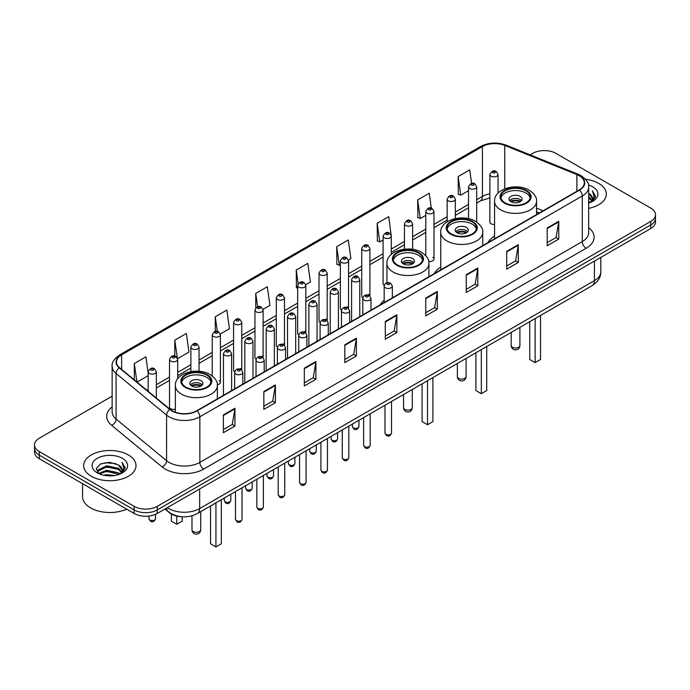 <?xml version="1.0" encoding="UTF-8"?>
<svg xmlns="http://www.w3.org/2000/svg" width="690" height="690" viewBox="0 0 690 690"><rect width="100%" height="100%" fill="white"/><g stroke="black" fill="none" stroke-linecap="round" stroke-linejoin="round"><path stroke-width="1.03" d="M384.166 300.219A28.894 16.681 0 0 0 380.319 304.773M440.746 267.185A28.894 16.681 0 0 0 434.139 273.706M494.558 236.109A28.894 16.681 0 0 0 487.951 242.63M391.264 254.463L391.264 236.135A4.088 2.363 180 0 1 388.737 238.317A4.088 2.363 180 0 1 384.287 237.809A4.088 2.363 180 0 1 383.088 236.135L383.088 283.771A4.088 2.363 0 0 0 384.235 285.41M369.909 295.993L369.909 248.469A4.088 2.363 180 0 1 367.382 250.651A4.088 2.363 180 0 1 362.923 250.134A4.088 2.363 180 0 1 361.733 248.469L361.733 296.096A4.088 2.363 0 0 0 362.88 297.744M347.355 306.757A4.088 2.363 0 0 1 348.545 308.327L348.554 260.794A4.088 2.363 180 0 1 346.026 262.976A4.088 2.363 180 0 1 341.567 262.467A4.088 2.363 180 0 1 340.368 260.794L340.368 308.43A4.088 2.363 0 0 0 341.524 310.069M327.189 320.66L327.189 273.128A4.088 2.363 180 0 1 324.671 275.31A4.088 2.363 180 0 1 320.212 274.801A4.088 2.363 180 0 1 319.013 273.128L319.013 320.755A4.088 2.363 0 0 0 320.169 322.403M304.635 331.416A4.088 2.363 0 0 1 305.834 332.985L305.834 285.462A4.088 2.363 180 0 1 303.307 287.635A4.088 2.363 180 0 1 298.856 287.126A4.088 2.363 180 0 1 297.657 285.462L297.657 333.089A4.088 2.363 0 0 0 298.805 334.728M284.478 345.319L284.478 297.787A4.088 2.363 180 0 1 281.951 299.969A4.088 2.363 180 0 1 277.501 299.46A4.088 2.363 180 0 1 276.302 297.787L276.302 345.423A4.088 2.363 0 0 0 277.449 347.061M261.924 356.083A4.088 2.363 0 0 1 263.114 357.644L263.123 310.12A4.088 2.363 180 0 1 260.596 312.303A4.088 2.363 180 0 1 256.137 311.785A4.088 2.363 180 0 1 254.946 310.12L254.946 357.748A4.088 2.363 0 0 0 256.094 359.395M240.569 368.408A4.088 2.363 0 0 1 241.759 369.978L241.759 322.446A4.088 2.363 180 0 1 239.24 324.628A4.088 2.363 180 0 1 234.781 324.119A4.088 2.363 180 0 1 233.582 322.446L233.582 370.082A4.088 2.363 0 0 0 234.738 371.72M177.692 378.784L177.692 359.438A4.088 2.363 180 0 1 175.165 361.62A4.088 2.363 180 0 1 170.715 361.112A4.088 2.363 180 0 1 169.516 359.438L169.516 407.074A4.088 2.363 0 0 0 170.715 408.739A4.088 2.363 0 0 0 175.355 409.204M498.051 193.131L498.051 174.484A4.088 2.363 180 0 1 495.524 176.666A4.088 2.363 180 0 1 491.073 176.157A4.088 2.363 180 0 1 489.874 174.484L489.874 222.111A4.088 2.363 0 0 0 491.073 223.784A4.088 2.363 0 0 0 494.558 224.448M539.252 213.012L536.535 211.916M428.706 261.363A4.088 2.363 0 0 0 433.976 259.104A4.088 2.363 0 0 0 432.777 257.439M369.9 295.993A4.088 2.363 0 0 0 368.71 294.432M327.189 320.652A4.088 2.363 0 0 0 325.99 319.091M284.47 345.311A4.088 2.363 0 0 0 283.279 343.749M217.298 384.701A4.088 2.363 0 0 0 220.403 382.415A4.088 2.363 0 0 0 219.204 380.742M181.755 516.758A16.353 9.444 180 0 1 169.499 512.756L164.962 509.013M112.142 396.172L39.287 438.236A16.353 9.444 0 0 0 34.5 444.912L34.5 452.028A16.353 9.444 0 0 0 39.287 458.712L134.127 513.464A16.353 9.444 0 0 0 157.26 513.464L650.713 228.571A16.353 9.444 0 0 0 655.5 221.895L655.5 218.333A16.353 9.444 0 0 1 650.713 225.009A16.353 9.444 0 0 0 655.5 218.333L655.5 214.771A16.353 9.444 0 0 0 650.713 208.095L555.873 153.344A16.353 9.444 0 0 0 532.74 153.344L530.136 154.845M34.5 444.912A16.353 9.444 0 0 0 39.287 451.588L134.127 506.339A16.353 9.444 0 0 0 157.26 506.339L157.26 509.901L650.713 225.009L157.26 509.901A16.353 9.444 0 0 1 134.127 509.901A16.353 9.444 0 0 0 157.26 509.901L157.26 513.464M39.287 451.588L39.287 455.15L134.127 509.901L39.287 455.15A16.353 9.444 0 0 1 34.5 448.474A16.353 9.444 0 0 0 39.287 455.15L39.287 458.712M598.67 183.385A26.168 15.111 0 0 0 585.594 179.288A26.168 15.111 0 0 1 598.67 183.385A26.168 15.111 0 0 1 606.329 194.071A26.168 15.111 0 0 0 598.67 183.385M128.34 454.926A26.168 15.111 0 0 0 99.826 451.648A26.168 15.111 0 0 0 83.671 465.612A26.168 15.111 0 0 0 91.33 476.29A26.168 15.111 0 0 0 119.853 479.567A26.168 15.111 0 0 0 136.008 465.612A26.168 15.111 0 0 0 128.34 454.926A26.168 15.111 0 0 0 99.826 451.648A26.168 15.111 0 0 0 83.671 465.612A26.168 15.111 0 0 0 91.33 476.29A26.168 15.111 0 0 0 119.853 479.567A26.168 15.111 0 0 0 136.008 465.612A26.168 15.111 0 0 0 128.34 454.926M579.195 175.709A17.448 10.074 180 0 1 584.309 182.833A17.448 10.074 180 0 1 579.195 189.948L196.771 410.74A17.448 10.074 180 0 1 170.145 409.403L119.655 367.77A17.448 10.074 180 0 1 116.498 361.991A17.448 10.074 180 0 1 121.613 354.867L482.422 146.556A17.448 10.074 180 0 1 504.761 145.426L576.866 174.579A17.448 10.074 180 0 1 579.195 175.709M579.505 175.527A17.88 10.324 0 0 0 577.116 174.372L505.011 145.228A17.88 10.324 0 0 0 482.112 146.383L121.302 354.695A17.88 10.324 0 0 0 119.301 367.917L169.783 409.541A17.88 10.324 0 0 0 197.081 410.921L579.505 190.13A17.88 10.324 0 0 0 579.505 175.527M223.37 414.932L223.37 432.734L234.936 426.058L234.936 408.256L223.37 414.932M223.37 429.577L232.28 424.436L234.893 408.842A4.364 2.518 -120 0 0 234.936 408.256M232.202 424.479L234.936 426.058M263.847 391.558L263.847 409.368L275.413 402.684L275.413 384.882L263.847 391.558M263.847 406.203L272.757 401.062L275.37 385.477A4.364 2.518 -120 0 0 275.413 384.882M272.679 401.106L275.413 402.684M304.325 368.193L304.325 385.995L315.891 379.319L315.891 361.508L304.325 368.193M304.325 382.838L313.234 377.689L315.848 362.103A4.364 2.518 -120 0 0 315.891 361.508M313.156 377.74L315.891 379.319M344.81 344.819L344.81 362.621L356.376 355.945L356.376 338.143L344.81 344.819M344.81 359.464L353.711 354.324L356.325 338.73A4.364 2.518 -120 0 0 356.376 338.143M353.634 354.367L356.376 355.945M547.196 227.967L547.196 245.778L558.762 239.094L558.762 221.292L547.196 227.967M547.196 242.613L556.106 237.472L558.719 221.878A4.364 2.518 -120 0 0 558.762 221.292M556.028 237.515L558.762 239.094M506.719 251.341L506.719 269.143L518.285 262.467L518.285 244.665L506.719 251.341M506.719 265.986L515.628 260.846L518.242 245.252A4.364 2.518 -120 0 0 518.285 244.665M515.551 260.889L518.285 262.467M466.242 274.706L466.242 292.517L477.808 285.841L477.808 268.031L466.242 274.706M466.242 289.352L475.151 284.211L477.765 268.626A4.364 2.518 -120 0 0 477.808 268.031M475.074 284.254L477.808 285.841M425.764 298.08L425.764 315.882L437.331 309.206L437.331 291.404L425.764 298.08M425.764 312.725L434.674 307.585L437.279 291.991A4.364 2.518 -120 0 0 437.331 291.404M434.596 307.628L437.331 309.206M385.287 321.445L385.287 339.256L396.853 332.58L396.853 314.769L385.287 321.445M385.287 336.099L394.197 330.95L396.802 315.365A4.364 2.518 -120 0 0 396.853 314.769M394.119 331.002L396.853 332.58M588.665 208.363A26.168 15.111 0 0 0 606.329 194.071A26.168 15.111 0 0 1 588.665 208.363M157.26 506.339L650.713 221.447A16.353 9.444 0 0 0 655.5 214.771M220.308 333.986L229.451 328.699L226.838 310.095L215.28 316.77L215.28 331.373M177.589 358.645L188.974 352.072L186.36 333.468L174.794 340.144L174.794 356.075M148.16 373.031L145.883 356.834L134.317 363.518L134.317 379.862M348.45 260.001L350.891 258.595L348.278 239.991L336.711 246.666L336.901 264.365M391.161 235.342L388.755 216.617L377.189 223.293L377.378 240.991M431.328 208.173L429.232 193.243L417.666 199.928L417.855 217.626M471.606 183.402L469.709 169.878L458.151 176.554L458.332 194.252M263.019 309.318L269.928 305.334L267.323 286.73L255.757 293.405L255.757 307.981M305.73 284.66L310.405 281.96L307.8 263.356L296.234 270.031L296.415 287.73M297.657 288.196L296.234 287.661M296.234 270.031L298.158 283.737M336.711 246.666L339.325 265.271L340.368 264.667M339.325 265.271L336.711 264.296M377.189 223.293L379.802 241.897L383.088 239.999M379.802 241.897L377.189 240.922M417.666 199.928L420.279 218.532L425.799 215.34M420.279 218.532L417.666 217.557M458.151 176.554L460.756 195.158L468.519 190.682M460.756 195.158L458.151 194.183M255.757 293.405L257.637 306.809M215.28 316.77L217.324 331.373M174.794 340.144L177.287 357.886M137.008 382.079L148.16 375.636M134.317 363.518L136.913 382.001M588.665 201.152L590.381 202.463M588.665 202.265L589.476 202.808M588.665 196.693L592.063 200.376M588.665 197.806L591.779 200.902M590.45 202.437A12.325 7.116 0 0 0 592.486 198.522A12.325 7.116 0 0 0 588.872 193.493L592.477 198.789M588.665 203.084A17.776 10.264 0 0 0 592.727 201.325A17.776 10.264 0 0 0 592.727 186.817A17.776 10.264 0 0 0 588.466 184.998M591.649 201.903L595.315 197.211L595.436 196.115L592.382 190.82L594.168 196.745L590.649 202.36M592.382 190.82L595.436 196.322M525.961 190.82A14.723 8.496 0 0 0 509.919 188.974A14.723 8.496 0 0 0 500.828 196.831A14.723 8.496 0 0 0 505.14 202.843A14.723 8.496 0 0 0 521.183 204.68A14.723 8.496 0 0 0 530.274 196.831A14.723 8.496 0 0 0 525.961 190.82M530.144 197.944A14.723 8.496 0 0 0 525.961 193.045A14.723 8.496 0 0 0 510.824 191.009A14.723 8.496 0 0 0 500.957 197.944M529.739 321.687L529.739 359.49L535.13 362.604L540.529 359.49L540.529 315.451M535.13 362.604L535.13 318.573M520.174 196.383A6.546 3.778 0 0 0 513.05 195.563A6.546 3.778 0 0 0 509.004 199.056A6.546 3.778 0 0 0 510.928 201.73A6.546 3.778 0 0 0 518.052 202.541A6.546 3.778 0 0 0 522.089 199.056A6.546 3.778 0 0 0 520.174 196.383M521.511 200.618A6.546 3.778 0 0 0 520.174 199.505A6.546 3.778 0 0 0 509.591 200.618M510.264 201.282A8.72 5.037 180 0 1 520.45 201.118L520.45 201.558M510.98 201.756A7.633 4.407 180 0 1 519.665 201.575L520.45 201.118M519.536 202.049L519.665 201.575M472.141 221.895A14.723 8.496 0 0 0 456.099 220.05A14.723 8.496 0 0 0 447.017 227.898A14.723 8.496 0 0 0 451.32 233.91A14.723 8.496 0 0 0 467.363 235.756A14.723 8.496 0 0 0 476.454 227.898A14.723 8.496 0 0 0 472.141 221.895M476.324 229.011A14.723 8.496 0 0 0 472.141 224.121A14.723 8.496 0 0 0 457.004 222.077A14.723 8.496 0 0 0 447.137 229.011M475.919 352.754L475.919 390.557L481.318 393.671L486.717 390.557L486.717 346.527M481.318 393.671L481.318 349.64M466.362 227.459A6.546 3.778 0 0 0 459.23 226.639A6.546 3.778 0 0 0 455.193 230.124A6.546 3.778 0 0 0 457.108 232.797A6.546 3.778 0 0 0 464.232 233.617A6.546 3.778 0 0 0 468.277 230.124A6.546 3.778 0 0 0 466.362 227.459M467.691 231.685A6.546 3.778 0 0 0 466.362 230.572A6.546 3.778 0 0 0 455.771 231.685M456.444 232.349A8.72 5.037 180 0 1 466.638 232.194L466.638 232.625M457.159 232.832A7.633 4.407 180 0 1 465.845 232.651L466.638 232.194M465.716 233.125L465.845 232.651M418.321 252.963A14.723 8.496 0 0 0 402.279 251.117A14.723 8.496 0 0 0 393.197 258.974A14.723 8.496 0 0 0 397.509 264.977A14.723 8.496 0 0 0 413.552 266.823A14.723 8.496 0 0 0 422.634 258.974A14.723 8.496 0 0 0 418.321 252.963M422.513 260.087A14.723 8.496 0 0 0 418.321 255.188A14.723 8.496 0 0 0 403.184 253.152A14.723 8.496 0 0 0 393.326 260.087M422.099 383.83L422.099 421.633L427.498 424.747L432.897 421.633L432.897 377.594M427.498 424.747L427.498 380.716M412.542 258.526A6.546 3.778 0 0 0 405.41 257.706A6.546 3.778 0 0 0 401.373 261.2A6.546 3.778 0 0 0 403.288 263.865A6.546 3.778 0 0 0 410.421 264.684A6.546 3.778 0 0 0 414.457 261.2A6.546 3.778 0 0 0 412.542 258.526M413.879 262.752A6.546 3.778 0 0 0 412.542 261.639A6.546 3.778 0 0 0 401.96 262.752M402.632 263.425A8.72 5.037 180 0 1 412.818 263.261L412.818 263.701M403.348 263.899A7.633 4.407 180 0 1 412.034 263.718L412.818 263.261M411.904 264.192L412.034 263.718M206.758 375.11A14.723 8.496 0 0 0 190.716 373.264A14.723 8.496 0 0 0 181.625 381.122A14.723 8.496 0 0 0 185.938 387.133A14.723 8.496 0 0 0 201.98 388.97A14.723 8.496 0 0 0 211.071 381.122A14.723 8.496 0 0 0 206.758 375.11M210.942 382.234A14.723 8.496 0 0 0 206.758 377.335A14.723 8.496 0 0 0 191.622 375.3A14.723 8.496 0 0 0 181.755 382.234M210.536 505.977L210.536 543.78L215.936 546.894L221.326 543.78L221.326 499.741M215.936 546.894L215.936 502.863M171.37 514.033L171.37 521.166L176.761 524.279L182.16 521.166L182.16 516.793M176.761 524.279L176.761 516.094M200.971 380.673A6.546 3.778 0 0 0 193.847 379.854A6.546 3.778 0 0 0 189.802 383.347A6.546 3.778 0 0 0 191.725 386.012A6.546 3.778 0 0 0 198.849 386.831A6.546 3.778 0 0 0 202.886 383.347A6.546 3.778 0 0 0 200.971 380.673M202.308 384.899A6.546 3.778 0 0 0 200.971 383.787A6.546 3.778 0 0 0 190.388 384.899M191.061 385.572A8.72 5.037 180 0 1 201.247 385.408L201.247 385.848M191.777 386.046A7.633 4.407 180 0 1 200.462 385.865L201.247 385.408M200.333 386.34L200.462 385.865M82.576 483.699L82.576 496.766A27.264 15.741 0 0 0 90.562 507.9A27.264 15.741 0 0 0 126.658 509.151M103.638 475.229L106.648 474.686L114.661 475.488M107.166 475.755L111.09 475.85M98.627 473.53L106.648 470.235L118.551 472.823L120.06 474.004M99.386 473.909L106.648 471.348L119.154 474.349M97.626 472.607L97.937 470.071L106.648 465.784L118.551 468.363L121.742 471.917M97.557 472.288L97.937 471.184L106.648 466.897L118.551 469.476L121.449 472.443M120.129 473.978A12.325 7.116 0 0 0 122.164 470.062A12.325 7.116 0 0 0 118.551 465.026L122.156 470.33M122.406 458.35A17.776 10.264 0 0 0 97.273 458.35A17.776 10.264 0 0 0 97.273 472.866A17.776 10.264 0 0 0 122.406 472.866A17.776 10.264 0 0 0 122.406 458.35M118.551 465.026L109.77 462.334L100.671 463.896L96.281 468.562L98.773 473.642M121.328 473.435L124.993 468.752L125.114 467.648L122.061 462.36L123.846 468.277L120.319 473.901M122.061 462.36L125.106 467.863M100.171 464.137L105.889 462.749L115.937 463.663M102.206 467.898L105.889 467.199L115.566 468.001M102.206 472.348L105.889 471.65L115.566 472.452M167.359 507.633A21.804 12.593 0 0 0 168.826 508.565A21.804 12.593 0 0 0 199.66 508.565L594.426 280.649A21.804 12.593 0 0 0 600.809 271.748C600.973 277.156 598.092 281.787 592.167 285.643L197.4 513.558A10.902 6.296 60 0 0 199.66 508.565L199.66 488.977M594.426 261.062L594.426 280.649A10.902 6.296 60 0 1 592.167 285.643M166.471 508.142A10.902 7.297 129.5 0 0 168.377 511.687L165.065 508.953M650.713 228.571L650.713 221.447M134.127 513.464L134.127 506.339M588.665 227.691A27.264 15.741 180 0 1 586.138 248.271L203.714 469.062A5.451 3.148 60 0 1 199.859 462.378L582.282 241.586A21.804 12.593 0 0 0 588.665 232.685L588.665 187.102A21.804 12.593 180 0 1 582.282 196.003A5.451 3.148 -120 0 0 579.505 190.13M203.714 469.062A27.264 15.741 180 0 1 165.16 469.062A27.264 15.741 180 0 1 162.107 466.957L111.616 425.325A27.264 15.741 180 0 1 112.142 406.859M169.016 462.378A21.804 12.593 0 0 0 199.859 462.378L199.859 416.795A21.804 12.593 180 0 1 166.575 415.113L116.084 373.488A21.804 12.593 180 0 1 112.142 366.269L112.142 411.852A21.804 12.593 0 0 0 116.084 419.072L166.575 460.696A21.804 12.593 0 0 0 169.016 462.378M588.665 187.102C589.398 183.695 586.888 179.9 581.153 175.709L578.289 174.311A5.451 2.553 112 0 0 577.116 174.372M578.289 174.311L506.184 145.167C497.154 141.968 488.58 142.433 480.464 146.556A5.451 3.148 60 0 1 482.112 146.383M121.302 354.695A5.451 3.148 -120 0 0 119.655 354.867C113.997 358.938 111.487 362.733 112.142 366.269M119.301 367.917A5.451 3.648 129.5 0 0 116.084 373.488L116.084 419.072A5.451 3.648 -50.5 0 1 111.616 425.325M506.184 145.167A5.451 2.553 112 0 0 505.011 145.228M169.783 409.541A5.451 3.648 129.5 0 0 166.575 415.113L166.575 460.696A5.451 3.648 -50.5 0 1 162.107 466.957M197.081 410.921A5.451 3.148 60 0 1 199.859 416.795L582.282 196.003L582.282 241.586A5.451 3.148 60 0 0 586.138 248.271M121.613 354.867L121.613 369.383M576.866 174.579L576.866 191.294M504.761 145.426L504.761 188.81M543.108 210.786L536.535 208.13M489.874 193.864A17.448 10.074 0 0 0 482.422 196.417L476.695 199.721M482.422 146.556L482.422 196.417A9.815 5.667 60 0 1 480.387 200.911L476.695 203.041M468.519 204.447L455.34 212.054M447.155 216.772L433.976 224.379M425.799 229.106L412.62 236.713M404.444 241.431L391.264 249.047M383.088 253.765L369.909 261.372M361.733 266.099L348.554 273.706M340.368 278.424L327.189 286.039M319.013 290.757L305.834 298.365M297.657 303.091L284.478 310.698M276.302 315.416L263.123 323.024M254.946 327.75L241.759 335.357M233.582 340.075L220.403 347.691M212.227 352.409L199.048 360.016M190.871 364.743L177.692 372.35M169.516 377.068L156.337 384.684M148.16 389.402L146.823 390.169M385.287 322.014L396.802 315.365M425.764 298.641L437.279 291.991M466.242 275.276L477.765 268.626M506.719 251.902L518.242 245.252M547.196 228.537L558.719 221.878M344.81 345.38L356.325 338.73M304.325 368.753L315.848 362.103M263.847 392.127L275.37 385.477M223.37 415.492L234.893 408.842M504.562 203.171A15.542 8.97 0 0 0 526.539 203.171A15.542 8.97 0 0 0 526.539 190.483A15.542 8.97 0 0 0 504.562 190.483A15.542 8.97 0 0 0 504.562 203.171M536.535 214.581L536.535 201.282A20.993 12.118 180 0 1 523.581 212.477A20.993 12.118 180 0 1 500.707 209.846A20.993 12.118 180 0 1 494.558 201.282L494.558 238.818M512.463 347.294A4.364 2.518 180 0 1 511.186 345.509A4.364 4.364 0 0 0 517.733 349.287A4.364 4.364 0 0 0 519.915 345.509A4.364 2.518 180 0 1 518.63 347.294A4.364 2.518 180 0 1 512.463 347.294M450.743 234.246A15.542 8.97 0 0 0 472.719 234.246A15.542 8.97 0 0 0 472.719 221.559A15.542 8.97 0 0 0 450.743 221.559A15.542 8.97 0 0 0 450.743 234.246M482.724 245.649L482.724 232.349A20.993 12.118 180 0 1 469.769 243.544A20.993 12.118 180 0 1 446.887 240.922A20.993 12.118 180 0 1 440.746 232.349L440.746 269.885M458.652 378.362A4.364 2.518 180 0 1 457.375 376.585A4.364 4.364 0 0 0 463.913 380.363A4.364 4.364 0 0 0 466.095 376.585A4.364 2.518 180 0 1 464.818 378.362A4.364 2.518 180 0 1 458.652 378.362M396.931 265.314A15.542 8.97 0 0 0 418.899 265.314A15.542 8.97 0 0 0 418.899 252.626A15.542 8.97 0 0 0 396.931 252.626A15.542 8.97 0 0 0 396.931 265.314M428.904 276.724L428.904 263.425A20.993 12.118 180 0 1 415.949 274.62A20.993 12.118 180 0 1 393.076 271.989A20.993 12.118 180 0 1 386.926 263.425L386.926 282.745M404.832 409.429A4.364 2.518 180 0 1 403.555 407.652A4.364 4.364 0 0 0 410.093 411.43A4.364 4.364 0 0 0 412.275 407.652A4.364 2.518 180 0 1 410.998 409.429A4.364 2.518 180 0 1 404.832 409.429M185.36 387.461A15.542 8.97 0 0 0 207.336 387.461A15.542 8.97 0 0 0 207.336 374.774A15.542 8.97 0 0 0 185.36 374.774A15.542 8.97 0 0 0 185.36 387.461M217.341 398.872L217.341 385.572A20.993 12.118 180 0 1 204.378 396.767A20.993 12.118 180 0 1 181.505 394.137A20.993 12.118 180 0 1 175.355 385.572L175.355 412.223M193.26 531.585A4.364 2.518 180 0 1 191.984 529.799A4.364 4.364 0 0 0 198.53 533.577A4.364 4.364 0 0 0 200.712 529.799A4.364 2.518 180 0 1 199.427 531.585A4.364 2.518 180 0 1 193.26 531.585M391.523 432.984C390.445 435.925 388.772 436.787 386.504 435.562L384.986 432.984A3.269 1.889 0 0 0 385.943 434.321A3.269 1.889 0 0 0 389.505 434.726A3.269 1.889 0 0 0 391.523 432.984L391.523 401.485M385.365 287.747A4.088 2.363 180 0 1 384.166 286.083C385.21 282.728 387.349 281.753 390.583 283.167L392.343 286.083A4.088 2.363 180 0 1 389.815 288.265A4.088 2.363 180 0 1 385.365 287.747M389.22 283.297A1.363 0.785 0 0 0 387.288 283.297A1.363 0.785 0 0 0 387.288 284.409A1.363 0.785 0 0 0 389.22 284.409A1.363 0.785 0 0 0 389.22 283.297M370.168 445.309C369.09 448.25 367.416 449.112 365.148 447.896L363.63 445.309A3.269 1.889 0 0 0 364.587 446.646A3.269 1.889 0 0 0 368.149 447.06A3.269 1.889 0 0 0 370.168 445.309L370.168 413.81M364.01 300.081A4.088 2.363 180 0 1 362.811 298.408C363.854 295.061 365.993 294.087 369.228 295.493L370.987 298.408A4.088 2.363 180 0 1 368.46 300.59A4.088 2.363 180 0 1 364.01 300.081M367.865 295.63A1.363 0.785 0 0 0 365.933 295.63A1.363 0.785 0 0 0 365.933 296.743A1.363 0.785 0 0 0 367.865 296.743A1.363 0.785 0 0 0 367.865 295.63M348.812 457.643C347.734 460.584 346.061 461.446 343.793 460.221L342.266 457.643A3.269 1.889 0 0 0 343.223 458.979A3.269 1.889 0 0 0 346.794 459.385A3.269 1.889 0 0 0 348.812 457.643L348.812 426.144M342.645 312.415A4.088 2.363 180 0 1 341.447 310.741C342.499 307.386 344.638 306.412 347.863 307.826L349.632 310.741A4.088 2.363 180 0 1 347.105 312.924A4.088 2.363 180 0 1 342.645 312.415M346.501 307.964A1.363 0.785 0 0 0 344.577 307.964A1.363 0.785 0 0 0 344.577 309.077A1.363 0.785 0 0 0 346.501 309.077A1.363 0.785 0 0 0 346.501 307.964M327.457 469.976C326.379 472.917 324.705 473.78 322.437 472.555L320.91 469.976A3.269 1.889 0 0 0 321.868 471.305A3.269 1.889 0 0 0 325.439 471.719A3.269 1.889 0 0 0 327.457 469.976L327.457 438.478M321.29 324.74A4.088 2.363 180 0 1 320.091 323.075C321.135 319.72 323.274 318.745 326.508 320.151L328.268 323.075A4.088 2.363 180 0 1 325.749 325.257A4.088 2.363 180 0 1 321.29 324.74M325.145 320.289A1.363 0.785 0 0 0 323.222 320.289A1.363 0.785 0 0 0 323.222 321.402A1.363 0.785 0 0 0 325.145 321.402A1.363 0.785 0 0 0 325.145 320.289M306.093 482.301C305.023 485.243 303.35 486.105 301.073 484.889L299.555 482.301A3.269 1.889 0 0 0 300.512 483.638A3.269 1.889 0 0 0 304.074 484.044A3.269 1.889 0 0 0 306.093 482.301L306.093 450.803M299.934 337.074A4.088 2.363 180 0 1 298.736 335.4C299.779 332.045 301.918 331.079 305.153 332.485L306.912 335.4A4.088 2.363 180 0 1 304.394 337.582A4.088 2.363 180 0 1 299.934 337.074M303.79 332.623A1.363 0.785 0 0 0 301.858 332.623A1.363 0.785 0 0 0 301.858 333.736A1.363 0.785 0 0 0 303.79 333.736A1.363 0.785 0 0 0 303.79 332.623M284.737 494.635C283.659 497.576 281.986 498.439 279.717 497.214L278.199 494.635A3.269 1.889 0 0 0 279.157 495.972A3.269 1.889 0 0 0 282.719 496.377A3.269 1.889 0 0 0 284.737 494.635L284.737 463.137M278.579 349.399A4.088 2.363 180 0 1 277.38 347.734C278.424 344.379 280.563 343.404 283.797 344.819L285.557 347.734A4.088 2.363 180 0 1 283.029 349.916A4.088 2.363 180 0 1 278.579 349.399M282.434 344.948A1.363 0.785 0 0 0 280.502 344.948A1.363 0.785 0 0 0 280.502 346.061A1.363 0.785 0 0 0 282.434 346.061A1.363 0.785 0 0 0 282.434 344.948M263.382 506.96C262.304 509.91 260.63 510.764 258.362 509.548L256.835 506.96A3.269 1.889 0 0 0 257.801 508.297A3.269 1.889 0 0 0 261.363 508.711A3.269 1.889 0 0 0 263.382 506.96L263.382 475.462M257.223 361.733A4.088 2.363 180 0 1 256.024 360.068C257.068 356.713 259.207 355.738 262.441 357.144L264.201 360.068A4.088 2.363 180 0 1 261.674 362.241A4.088 2.363 180 0 1 257.223 361.733M261.079 357.282A1.363 0.785 0 0 0 259.147 357.282A1.363 0.785 0 0 0 259.147 358.395A1.363 0.785 0 0 0 261.079 358.395A1.363 0.785 0 0 0 261.079 357.282M242.026 519.294C240.948 522.235 239.275 523.098 237.006 521.882L235.48 519.294A3.269 1.889 0 0 0 236.437 520.631A3.269 1.889 0 0 0 240.008 521.036A3.269 1.889 0 0 0 242.026 519.294L242.026 487.796M235.859 374.066A4.088 2.363 180 0 1 234.66 372.393C235.713 369.038 237.852 368.072 241.077 369.478L242.846 372.393A4.088 2.363 180 0 1 240.318 374.575A4.088 2.363 180 0 1 235.859 374.066M239.715 369.616A1.363 0.785 0 0 0 237.791 369.616A1.363 0.785 0 0 0 237.791 370.728A1.363 0.785 0 0 0 239.715 370.728A1.363 0.785 0 0 0 239.715 369.616M353.366 427.843A3.269 1.889 0 0 0 356.928 428.248A3.269 1.889 0 0 0 358.947 426.506C357.869 429.447 356.195 430.31 353.927 429.085L352.409 426.506A3.269 1.889 0 0 0 353.366 427.843M359.766 316.641L359.766 279.605A4.088 2.363 180 0 1 357.248 281.787A4.088 2.363 180 0 1 352.788 281.27A4.088 2.363 180 0 1 351.589 279.605L351.589 321.359M354.712 277.932A1.363 0.785 0 0 0 356.644 277.932A1.363 0.785 0 0 0 356.644 276.819A1.363 0.785 0 0 0 354.712 276.819A1.363 0.785 0 0 0 354.712 277.932M332.011 440.168A3.269 1.889 0 0 0 335.573 440.582A3.269 1.889 0 0 0 337.591 438.831C336.513 441.773 334.84 442.635 332.571 441.419L331.053 438.831A3.269 1.889 0 0 0 332.011 440.168M338.411 328.966L338.411 291.939A4.088 2.363 180 0 1 335.883 294.113A4.088 2.363 180 0 1 331.433 293.604A4.088 2.363 180 0 1 330.234 291.939L330.234 333.693M333.356 290.266A1.363 0.785 0 0 0 335.288 290.266A1.363 0.785 0 0 0 335.288 289.153A1.363 0.785 0 0 0 333.356 289.153A1.363 0.785 0 0 0 333.356 290.266M310.655 452.502A3.269 1.889 0 0 0 314.217 452.907A3.269 1.889 0 0 0 316.236 451.165C315.157 454.106 313.484 454.969 311.216 453.753L309.689 451.165A3.269 1.889 0 0 0 310.655 452.502M317.055 341.3L317.055 304.264A4.088 2.363 180 0 1 314.528 306.446A4.088 2.363 180 0 1 310.069 305.937A4.088 2.363 180 0 1 308.879 304.264L308.879 346.018M312.001 302.599A1.363 0.785 0 0 0 313.924 302.599A1.363 0.785 0 0 0 313.924 301.487A1.363 0.785 0 0 0 312.001 301.487A1.363 0.785 0 0 0 312.001 302.599M289.291 464.827A3.269 1.889 0 0 0 292.862 465.241A3.269 1.889 0 0 0 294.88 463.499C293.802 466.44 292.129 467.303 289.86 466.078L288.334 463.499A3.269 1.889 0 0 0 289.291 464.827M295.7 353.634L295.7 316.598A4.088 2.363 180 0 1 293.172 318.78A4.088 2.363 180 0 1 288.713 318.262A4.088 2.363 180 0 1 287.514 316.598L287.514 358.352M290.645 314.925A1.363 0.785 0 0 0 292.569 314.925A1.363 0.785 0 0 0 292.569 313.812A1.363 0.785 0 0 0 290.645 313.812A1.363 0.785 0 0 0 290.645 314.925M267.936 477.161A3.269 1.889 0 0 0 271.498 477.575A3.269 1.889 0 0 0 273.525 475.824C272.447 478.765 270.773 479.628 268.505 478.411L266.978 475.824A3.269 1.889 0 0 0 267.936 477.161M274.335 365.959L274.335 328.923A4.088 2.363 180 0 1 271.817 331.105A4.088 2.363 180 0 1 267.358 330.596A4.088 2.363 180 0 1 266.159 328.923L266.159 370.685M269.29 327.258A1.363 0.785 0 0 0 271.213 327.258A1.363 0.785 0 0 0 271.213 326.146A1.363 0.785 0 0 0 269.29 326.146A1.363 0.785 0 0 0 269.29 327.258M246.58 489.495A3.269 1.889 0 0 0 250.142 489.9A3.269 1.889 0 0 0 252.161 488.158C251.082 491.099 249.409 491.961 247.141 490.737L245.623 488.158A3.269 1.889 0 0 0 246.58 489.495M252.98 378.293L252.98 341.257A4.088 2.363 180 0 1 250.461 343.439A4.088 2.363 180 0 1 246.002 342.93A4.088 2.363 180 0 1 244.803 341.257L244.803 383.01M247.926 339.584A1.363 0.785 0 0 0 249.858 339.584A1.363 0.785 0 0 0 249.858 338.471A1.363 0.785 0 0 0 247.926 338.471A1.363 0.785 0 0 0 247.926 339.584M225.225 501.82A3.269 1.889 0 0 0 228.787 502.234A3.269 1.889 0 0 0 230.805 500.483C229.727 503.433 228.054 504.286 225.785 503.07L224.267 500.483A3.269 1.889 0 0 0 225.225 501.82M231.624 390.618L231.624 353.591A4.088 2.363 180 0 1 229.097 355.773A4.088 2.363 180 0 1 224.647 355.255A4.088 2.363 180 0 1 223.448 353.591L223.448 395.344M226.57 351.917A1.363 0.785 0 0 0 228.502 351.917A1.363 0.785 0 0 0 228.502 350.805A1.363 0.785 0 0 0 226.57 350.805A1.363 0.785 0 0 0 226.57 351.917M492.996 172.811A1.363 0.785 0 0 0 494.928 172.811A1.363 0.785 0 0 0 494.928 171.698A1.363 0.785 0 0 0 492.996 171.698A1.363 0.785 0 0 0 492.996 172.811M476.695 222.068L476.695 186.817A4.088 2.363 180 0 1 474.168 188.991A4.088 2.363 180 0 1 469.709 188.482A4.088 2.363 180 0 1 468.519 186.817L468.519 218.661M471.641 185.144A1.363 0.785 0 0 0 473.564 185.144A1.363 0.785 0 0 0 473.564 184.032A1.363 0.785 0 0 0 471.641 184.032A1.363 0.785 0 0 0 471.641 185.144M455.34 218.575L455.34 199.143A4.088 2.363 180 0 1 452.812 201.325A4.088 2.363 180 0 1 448.353 200.816A4.088 2.363 180 0 1 447.155 199.143L447.155 221.818M450.285 197.478A1.363 0.785 0 0 0 452.209 197.478A1.363 0.785 0 0 0 452.209 196.365A1.363 0.785 0 0 0 450.285 196.365A1.363 0.785 0 0 0 450.285 197.478M433.976 259.104L433.976 211.476A4.088 2.363 180 0 1 431.457 213.659A4.088 2.363 180 0 1 426.998 213.141A4.088 2.363 180 0 1 425.799 211.476L425.799 255.688M428.921 209.803A1.363 0.785 0 0 0 430.853 209.803A1.363 0.785 0 0 0 430.853 208.691A1.363 0.785 0 0 0 428.921 208.691A1.363 0.785 0 0 0 428.921 209.803M412.62 249.349L412.62 223.802A4.088 2.363 180 0 1 410.093 225.984A4.088 2.363 180 0 1 405.642 225.475A4.088 2.363 180 0 1 404.444 223.802L404.444 249.185M407.566 222.137A1.363 0.785 0 0 0 409.498 222.137A1.363 0.785 0 0 0 409.498 221.024A1.363 0.785 0 0 0 407.566 221.024A1.363 0.785 0 0 0 407.566 222.137M386.21 234.471A1.363 0.785 0 0 0 388.142 234.471A1.363 0.785 0 0 0 388.142 233.358A1.363 0.785 0 0 0 386.21 233.358A1.363 0.785 0 0 0 386.21 234.471M364.855 246.796A1.363 0.785 0 0 0 366.778 246.796A1.363 0.785 0 0 0 366.778 245.683A1.363 0.785 0 0 0 364.855 245.683A1.363 0.785 0 0 0 364.855 246.796M343.499 259.13A1.363 0.785 0 0 0 345.423 259.13A1.363 0.785 0 0 0 345.423 258.017A1.363 0.785 0 0 0 343.499 258.017A1.363 0.785 0 0 0 343.499 259.13M322.135 271.455A1.363 0.785 0 0 0 324.067 271.455A1.363 0.785 0 0 0 324.067 270.342A1.363 0.785 0 0 0 322.135 270.342A1.363 0.785 0 0 0 322.135 271.455M300.78 283.788A1.363 0.785 0 0 0 302.712 283.788A1.363 0.785 0 0 0 302.712 282.676A1.363 0.785 0 0 0 300.78 282.676A1.363 0.785 0 0 0 300.78 283.788M279.424 296.122A1.363 0.785 0 0 0 281.356 296.122A1.363 0.785 0 0 0 281.356 295.01A1.363 0.785 0 0 0 279.424 295.01A1.363 0.785 0 0 0 279.424 296.122M258.069 308.447A1.363 0.785 0 0 0 259.992 308.447A1.363 0.785 0 0 0 259.992 307.335A1.363 0.785 0 0 0 258.069 307.335A1.363 0.785 0 0 0 258.069 308.447M236.713 320.781A1.363 0.785 0 0 0 238.637 320.781A1.363 0.785 0 0 0 238.637 319.668A1.363 0.785 0 0 0 236.713 319.668A1.363 0.785 0 0 0 236.713 320.781M220.403 382.415L220.403 334.779A4.088 2.363 180 0 1 217.885 336.962A4.088 2.363 180 0 1 213.426 336.453A4.088 2.363 180 0 1 212.227 334.779L212.227 375.964M215.349 333.115A1.363 0.785 0 0 0 217.281 333.115A1.363 0.785 0 0 0 217.281 332.002A1.363 0.785 0 0 0 215.349 332.002A1.363 0.785 0 0 0 215.349 333.115M199.048 371.263L199.048 347.113A4.088 2.363 180 0 1 196.521 349.295A4.088 2.363 180 0 1 192.07 348.778A4.088 2.363 180 0 1 190.871 347.113L190.871 371.617M193.994 345.44A1.363 0.785 0 0 0 195.925 345.44A1.363 0.785 0 0 0 195.925 344.327A1.363 0.785 0 0 0 193.994 344.327A1.363 0.785 0 0 0 193.994 345.44M172.638 357.774A1.363 0.785 0 0 0 174.57 357.774A1.363 0.785 0 0 0 174.57 356.661A1.363 0.785 0 0 0 172.638 356.661A1.363 0.785 0 0 0 172.638 357.774M149.928 520.01A3.269 1.889 0 0 0 153.499 520.415A3.269 1.889 0 0 0 155.517 518.673C154.439 521.614 152.766 522.477 150.498 521.252L148.971 518.673A3.269 1.889 0 0 0 149.928 520.01M156.337 398.009L156.337 371.772A4.088 2.363 180 0 1 153.81 373.954A4.088 2.363 180 0 1 149.351 373.437A4.088 2.363 180 0 1 148.16 371.772L148.16 391.273M151.282 370.099A1.363 0.785 0 0 0 153.206 370.099A1.363 0.785 0 0 0 153.206 368.986A1.363 0.785 0 0 0 151.282 368.986A1.363 0.785 0 0 0 151.282 370.099M197.4 513.558C188.629 517.966 179.857 517.966 171.077 513.558L168.377 511.687M600.809 271.748L600.809 257.379M480.464 146.556L119.655 354.867M489.874 197.935L480.387 200.911M468.519 207.759L455.34 215.375M447.155 220.093L433.976 227.7M425.799 232.427L412.62 240.034M404.444 244.752L391.264 252.368M383.088 257.085L369.909 264.693M361.733 269.419L348.554 277.026M340.368 281.744L327.189 289.352M319.013 294.078L305.834 301.685M297.657 306.403L284.478 314.019M276.302 318.737L263.123 326.344M254.946 331.071L241.759 338.678M233.582 343.396L220.403 351.012M212.227 355.73L199.048 363.337M190.871 368.063L177.692 375.671M169.516 380.388L156.337 387.996M539.373 212.943L536.535 211.804M536.535 201.282C537.001 197.59 534.577 193.899 529.264 190.216C516.888 182.557 493.833 188.698 494.558 201.282M519.915 327.362L519.915 345.509M511.186 332.399L511.186 345.509M482.724 232.349C483.181 228.657 480.757 224.966 475.445 221.292C463.068 213.633 440.013 219.774 440.746 232.349M466.095 358.429L466.095 376.585M457.375 363.466L457.375 376.585M428.904 263.425C429.37 259.725 426.938 256.042 421.625 252.359C409.256 244.7 386.202 250.841 386.926 263.425M412.275 389.505L412.275 407.652M403.555 394.542L403.555 407.652M217.341 385.572C217.799 381.872 215.375 378.189 210.062 374.506C197.685 366.847 174.63 372.988 175.355 385.572M200.712 511.652L200.712 529.799M191.984 515.818L191.984 529.799M97.514 472.477L97.514 471.736M384.986 432.984L384.986 405.263M384.166 302.556L384.166 286.083M392.343 297.83L392.343 286.083M363.63 445.309L363.63 417.588M362.811 314.882L362.811 298.408M370.987 310.164L370.987 298.408M342.266 457.643L342.266 429.922M341.447 327.215L341.447 310.741M349.632 322.489L349.632 310.741M320.91 469.976L320.91 442.247M320.091 339.54L320.091 323.075M328.268 334.822L328.268 323.075M299.555 482.301L299.555 454.581M298.736 351.874L298.736 335.4M306.912 347.156L306.912 335.4M278.199 494.635L278.199 466.914M277.38 364.208L277.38 347.734M285.557 359.481L285.557 347.734M256.835 506.96L256.835 479.24M256.024 376.533L256.024 360.068M264.201 371.815L264.201 360.068M235.48 519.294L235.48 491.573M234.66 388.867L234.66 372.393M242.846 384.149L242.846 372.393M358.947 426.506L358.947 420.288M359.766 279.605L358.007 276.69C355.635 274.974 353.496 275.948 351.589 279.605M352.409 426.506L352.409 424.065M337.591 438.831L337.591 432.621M338.411 291.939L336.651 289.015C334.279 287.307 332.14 288.273 330.234 291.939M331.053 438.831L331.053 436.399M316.236 451.165L316.236 444.947M317.055 304.264L315.287 301.349C312.915 299.632 310.785 300.607 308.879 304.264M309.689 451.165L309.689 448.724M294.88 463.499L294.88 457.28M295.7 316.598L293.931 313.683C291.56 311.966 289.421 312.941 287.514 316.598M288.334 463.499L288.334 461.058M273.525 475.824L273.525 469.614M274.335 328.923L272.576 326.008C270.204 324.3 268.065 325.266 266.159 328.923M266.978 475.824L266.978 473.392M252.161 488.158L252.161 481.939M252.98 341.257L251.22 338.341C248.849 336.625 246.71 337.6 244.803 341.257M245.623 488.158L245.623 485.717M230.805 500.483L230.805 494.273M231.624 353.591L229.865 350.667C227.493 348.959 225.354 349.934 223.448 353.591M224.267 500.483L224.267 498.051M498.051 174.484L496.291 171.569C493.919 169.852 491.78 170.827 489.874 174.484M476.695 186.817L474.927 183.894C472.555 182.186 470.416 183.161 468.519 186.817M455.34 199.143L453.572 196.227C451.2 194.511 449.061 195.486 447.155 199.143M433.976 211.476L432.216 208.561C429.844 206.845 427.705 207.819 425.799 211.476M412.62 223.802L410.861 220.886C408.489 219.179 406.35 220.145 404.444 223.802M391.264 236.135L389.505 233.22C387.133 231.504 384.994 232.478 383.088 236.135M369.909 248.469L368.141 245.545C365.769 243.837 363.63 244.812 361.733 248.469M348.554 260.794L346.785 257.879C344.413 256.171 342.274 257.137 340.368 260.794M327.189 273.128L325.43 270.213C323.058 268.496 320.919 269.471 319.013 273.128M305.834 285.462L304.074 282.538C301.703 280.83 299.564 281.805 297.657 285.462M284.478 297.787L282.719 294.872C280.347 293.155 278.208 294.13 276.302 297.787M263.123 310.12L261.355 307.205C258.983 305.489 256.844 306.464 254.946 310.12M241.759 322.446L239.999 319.53C237.627 317.823 235.488 318.789 233.582 322.446M220.403 334.779L218.644 331.864C216.272 330.148 214.133 331.122 212.227 334.779M199.048 347.113L197.288 344.189C194.916 342.481 192.777 343.456 190.871 347.113M177.692 359.438L175.933 356.523C173.561 354.815 171.422 355.781 169.516 359.438M155.517 518.673L155.517 514.335M156.337 371.772L154.569 368.857C152.197 367.14 150.058 368.115 148.16 371.772M148.971 518.673L148.971 516.034"/></g></svg>
